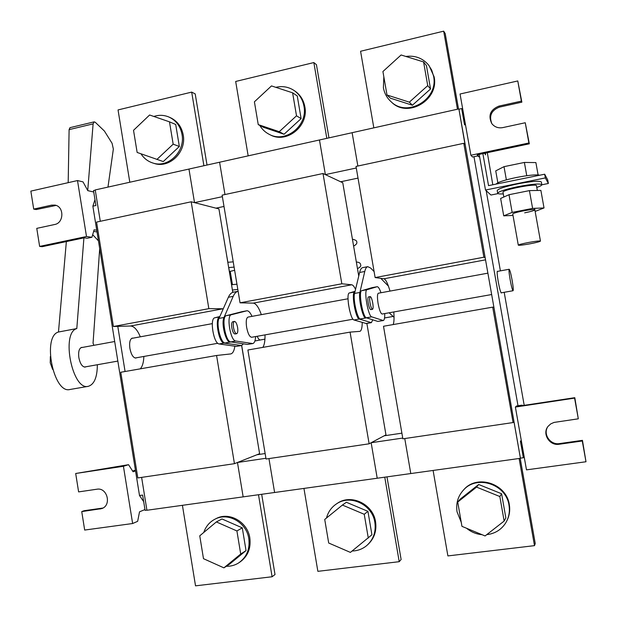 <?xml version="1.0" encoding="UTF-8"?>
<svg xmlns="http://www.w3.org/2000/svg" width="617" height="617" viewBox="0 0 617 617"><rect width="100%" height="100%" fill="white"/><g stroke="black" fill="none" stroke-linecap="round" stroke-linejoin="round"><path stroke-width="0.93" d="M259.765 125.398C262.086 129.331 265.248 132.316 269.243 134.344C285.648 143.545 308.076 125.552 303.95 106.163C302.677 99.383 299.322 94.116 293.885 90.36C288.347 86.82 282.324 85.809 275.822 87.329M256.448 113.937L257.497 120.184M269.945 134.699L270.231 134.845C286.589 144.023 308.963 126.084 304.844 106.749C303.579 99.985 300.232 94.733 294.803 90.984L294.324 90.66M258.245 124.611L263.343 127.256L284.051 134.251L301.111 118.611L297.255 95.944L292.605 92.82L271.488 85.917L254.405 101.82L258.245 124.611L279.231 131.691L296.515 115.811L292.605 92.82M296.515 115.811L301.111 118.611M279.231 131.691L284.051 134.251M326.817 531.885L325.73 525.437M326.486 518.025C328.128 511.894 331.537 507.128 336.72 503.734C350.564 494.171 372.437 504.721 374.858 522.414C376.139 531.684 373.501 539.343 366.938 545.397C362.68 548.983 357.744 550.858 352.137 551.012M336.466 503.904L337.53 503.187C351.335 493.646 373.154 504.158 375.56 521.797C376.825 530.875 374.295 538.425 367.963 544.456M345.08 550.102L338.787 547.379M342.396 505.061L346.376 502.269L367.933 511.339L371.92 534.769L350.402 552.4L328.691 543.014L324.727 519.46L342.396 505.061L364.246 514.285L368.287 538.063M364.246 514.285L367.933 511.339M383.836 76.816L383.396 87.745C384.43 93.368 387.013 98.049 391.163 101.797C407.405 117.847 438.726 99.175 433.566 76.115L431.723 70.137L428.468 64.885C422.529 58.083 414.986 55.268 405.839 56.448M393.276 62.101L390.877 64.284M391.116 101.759L391.818 102.414C408.022 118.41 439.258 99.8 434.106 76.809L429.162 65.78M386.998 95.003L390.368 98.172L412.395 105.229L430.543 88.971L426.447 65.618L423.578 61.939L401.096 54.982L382.918 71.526L386.998 95.003L409.333 102.152L427.735 85.64L423.578 61.939M427.735 85.64L430.543 88.971M409.333 102.152L412.395 105.229M461.246 522.321L457.05 511.84C455.778 503.325 457.991 495.983 463.691 489.821C477.118 474.65 506.171 484.26 508.979 505.161C510.028 511.586 508.925 517.524 505.678 522.969C501.243 529.787 494.927 533.682 486.736 534.654M462.951 490.615L464.146 489.289C477.535 474.164 506.503 483.743 509.31 504.583C510.29 510.537 509.395 516.105 506.619 521.288M482.039 534.684C476.262 534.152 471.103 532.008 466.568 528.26M457.729 502.045L460.105 499.215L478.661 484.492L501.613 493.762L505.855 517.925L504.143 521.064L485.078 535.949L461.948 526.347L457.729 502.045L476.555 487.114L499.839 496.531L504.143 521.064M499.839 496.531L501.613 493.762M476.555 487.114L478.661 484.492M153.841 116.459C158.962 114.793 163.968 114.978 168.85 116.999C176.007 120.33 180.395 126.146 182.007 134.437C185.493 151.666 167.901 168.541 152.607 162.927C147.741 161.315 143.861 158.276 140.984 153.818M168.85 116.999L170.091 117.531C177.233 120.863 181.606 126.662 183.218 134.93C186.689 152.114 169.143 168.942 153.888 163.335L152.607 162.927M169.482 121.842L175.706 124.472L179.339 146.491L163.274 161.561L137.144 152.453L133.527 130.318L149.607 115.001L169.482 121.842L173.169 144.17L156.895 159.464M173.169 144.17L179.339 146.491M226.339 566.275C230.727 566.398 234.776 565.319 238.494 563.028C246.638 557.344 250.07 549.215 248.798 538.626C246.623 522.607 228.336 512.095 215.202 519.067C209.672 521.874 205.862 526.34 203.772 532.456M239.419 562.419L239.558 562.326C247.679 556.657 251.104 548.544 249.839 537.985C247.664 522.013 229.424 511.532 216.328 518.488L215.449 518.943M223.902 567.856L229.439 564.254L246.036 550.603L242.288 527.859L221.997 518.974L216.366 521.928L199.754 535.818L203.487 558.678L223.902 567.856L240.715 554.02L236.913 530.952L216.366 521.928M236.913 530.952L242.288 527.859M240.715 554.02L246.036 550.603M374.095 271.549L370.609 268.009L367.747 266.667C366.459 266.937 365.465 268.542 364.763 271.488L359.888 292.458C358.176 298.458 363.058 319.29 365.842 317.971L366.251 317.732M367.747 266.667L362.673 267.631C361.354 267.901 360.336 269.513 359.611 272.467L354.567 293.437C352.793 299.438 357.69 320.238 360.536 318.912L365.842 317.971M380.782 278.344L388.432 286.126M394.039 317.3L389.142 312.78M238.123 291.293L238.093 291.301C236.149 291.687 234.514 293.376 233.195 296.353L223.994 317.485C220.886 323.555 226.177 343.592 230.442 342.042L230.82 341.911M238.093 291.301L233.326 292.203C231.36 292.597 229.709 294.286 228.367 297.263L219.004 318.403C215.85 324.473 221.156 344.487 225.467 342.921L230.442 342.042M82.47 347.417L81.621 347.402C79.099 348.412 78.174 351.821 78.845 357.621C80.148 363.799 82.262 366.945 85.185 367.069L85.956 366.76M107.975 187.098L113.351 149.067L112.086 143.321L104.404 131.035L95.303 122.313L94.162 121.858L93.113 123.87L69.104 129.632L69.983 127.665L94.162 121.858M88.223 386.335L70.014 389.481C53.586 394.356 41.887 336.296 58.476 332.015L66.358 241.579M99.699 248.551L93.051 343.175L93.861 345.327M98.458 240.861L92.689 234.691M97.347 364.732C97.27 377.226 94.27 384.422 88.354 386.311C72.42 391.109 60.697 332.756 76.801 328.568L83.92 237.877M58.476 332.015L76.801 328.568M68.186 182.663L69.104 129.632M87.722 190.53L93.113 123.87M496.122 184.09C497.541 182.285 504.22 180.102 516.182 177.526C528.368 175.174 536.219 174.403 539.721 175.22M530.18 243.777C523.093 245.057 519.128 245.52 518.295 245.157C518.797 244.61 522.206 243.723 528.507 242.489C535.664 241.201 539.644 240.738 540.453 241.1C539.89 241.663 536.466 242.558 530.18 243.777M497.85 182.771L495.736 170.87L504.012 166.667L524.388 162.448L535.888 162.579L538.101 174.919M524.388 162.448L526.756 175.706M504.012 166.667L506.364 179.848M497.225 190.576L497.217 190.537C498.066 188.833 504.768 186.635 517.324 183.943C531.646 181.244 539.659 180.604 541.371 182.015L541.849 184.676M503.295 193.9C499.716 194.085 497.85 193.861 497.695 193.229C498.551 191.548 505.254 189.373 517.817 186.689C532.139 184.005 540.153 183.342 541.857 184.722C541.842 185.378 540.153 186.28 536.782 187.429M518.295 245.157L512.742 213.983C513.221 213.266 516.599 212.256 522.884 210.968C530.026 209.649 534.014 209.263 534.854 209.811C534.33 210.551 530.928 211.562 524.658 212.842M544.024 207.952L540.878 190.398L529.425 190.614L532.602 208.399L544.024 207.952L535.14 211.423M512.997 215.418L503.727 215.842L512.156 212.41L509.01 194.71L529.425 190.614M512.156 212.41L532.602 208.399M503.727 215.842L500.634 198.443L509.01 194.71M503.002 192.257L503.002 192.226C501.737 189.889 537.083 183.056 536.481 185.779L537.322 190.468M487.885 273.161L378.36 293.222C377.257 294 377.172 297.448 378.098 303.549C379.378 310.112 380.72 313.606 382.139 314.03L491.664 294.533M512.125 280.28C510.868 273.547 509.889 269.876 509.179 269.259C508.755 269.938 509.071 273.416 510.136 279.694C511.4 286.465 512.38 290.144 513.074 290.723C513.498 289.998 513.182 286.519 512.125 280.28M349.608 310.459L348.358 303.549M384.746 313.567C384.823 317.863 384.337 320.184 383.288 320.539L371.712 316.837C368.133 316.382 363.598 289.905 367.053 289.697L377.149 286.72C378.26 286.65 379.54 288.656 380.982 292.736M377.087 286.735L372.128 287.653M372.537 309.294L370.763 309.611C369.861 309.348 369.02 307.22 368.241 303.225C367.678 299.515 367.747 297.417 368.457 296.924L370.231 296.6C371.125 296.877 371.966 299.006 372.737 302.993C373.308 306.695 373.239 308.793 372.537 309.294C371.642 309.032 370.802 306.896 370.023 302.901C369.46 299.183 369.529 297.085 370.231 296.6M372.768 319.814L371.388 322.645L366.305 323.539L353.996 319.984C350.186 319.575 345.69 293.206 349.384 292.959L354.929 291.903M371.388 322.645L359.295 319.043C355.554 318.619 351.042 292.219 354.667 291.98M255.646 336.55C255.345 340.785 254.389 343.121 252.769 343.569L235.74 341.016C230.426 340.9 226.177 315.272 231.383 314.732L246.823 310.798C248.504 310.621 250.224 312.472 252.006 316.359M246.731 310.821L242.149 311.662M236.673 333.689L235.015 333.99C233.689 333.82 232.632 331.799 231.853 327.935C231.367 324.334 231.676 322.267 232.779 321.719L234.437 321.411C235.771 321.596 236.82 323.609 237.599 327.465C238.085 331.051 237.776 333.126 236.673 333.689C235.355 333.519 234.306 331.499 233.519 327.635C233.033 324.033 233.342 321.958 234.437 321.411M243.422 343.823L241.594 345.543L236.218 346.392L219.158 343.962C213.636 343.893 209.425 318.364 214.832 317.778L219.675 316.883M241.594 345.543L224.118 343.083C218.727 343.013 214.461 317.84 219.675 316.899M50.339 356.587L50.239 362.796L52.638 369.406M348.011 298.775L248.011 317.092C246.276 317.979 245.813 321.38 246.623 327.311C247.903 333.658 249.584 336.975 251.674 337.26L353.032 319.213M219.837 316.521L214.832 317.778M252.769 343.569L247.386 344.425L230.75 341.903C225.375 341.803 221.133 316.205 226.4 315.649L241.933 311.708M355.076 291.324L349.384 292.959M383.288 320.539L377.781 321.418L366.382 317.786C362.734 317.346 358.207 290.9 361.739 290.676L371.982 287.676M226.532 254.674L227.881 262.294M228.753 267.554L231.606 284.738M232.486 289.998L232.871 292.319M241.71 345.512L252.299 409.673M230.226 271.364L232.432 284.638M484.808 153.217L485.44 154.836L485.633 153.039M485.348 154.805L485.448 153.078M497.634 271.372L497.41 271.233C496.916 271.927 497.202 275.46 498.266 281.83C499.554 288.694 500.588 292.419 501.359 292.99L501.513 292.782M136.581 357.752L135.879 358.045C133.195 357.868 131.197 354.652 129.894 348.397C129.177 342.528 129.971 339.103 132.269 338.124L133.048 338.147M222.375 196.676L194.517 202.638L191.193 201.79L96.561 222.089L113.397 326.509L130.534 326C134.128 326.216 137.39 329.825 140.314 336.82M117.793 326.378L125.074 371.503M143.854 356.456C143.661 362.341 142.465 366.475 140.267 368.843M95.265 190.183L93.506 190.576L95.913 205.5L92.866 206.171L94.979 199.7M143.692 501.66L139.504 495.52L142.627 495.073L145.095 510.367L146.9 510.112M243.175 496.862L146.923 510.259L141.617 477.381M144.964 509.549L139.527 511.825L137.653 521.326L132.632 523.524L123.431 466.282L75.69 473.494L128.537 464.686L133.071 471.758L135.547 470.941L92.866 206.171M139.504 495.52L135.547 470.941M188.979 169.058L95.226 189.936L100.286 221.287M93.738 192.003L87.784 190.645L83.025 181.892L77.503 180.557L86.496 236.504L39.635 246.407L42.149 246.692L84.197 237.815L87.313 238.247L91.933 237.267L86.496 236.504M91.933 237.267L94.1 229.825L96.746 230.234M56.047 205.422L36.249 209.549L33.704 209.101L51.573 205.145L54.851 205.091C64.291 206.379 64.129 222.976 54.658 224.503L36.765 228.367L39.635 246.407M77.503 180.557L30.85 191.116L33.704 209.101M93.63 231.429L97.023 231.946M128.537 464.686L123.431 466.282M102.954 508.038L84.105 510.722L81.745 511.601L101.697 508.609C111.901 505.485 107.335 487.152 96.892 489.219L78.614 491.896L75.69 473.494M132.632 523.524L84.676 530.057L81.745 511.601M132.624 471.064L135.416 470.146M234.861 346.199C234.182 350.834 232.817 353.41 230.75 353.927L216.575 355.485L120.77 372.259L137.815 477.944L234.445 463.683L259.61 453.696L241.633 345.535M224.002 206.456L215.973 208.16L218.927 208.916L232.794 292.342M323.007 173.508L341.826 283.789L240.044 302.824L222.12 195.149L323.007 173.508L342.759 182.755L358.747 276.054M366.868 323.439L385.964 434.854L384.175 435.803L401.891 433.165M462.912 110.188L461.67 108.569L458.932 109.178L485.163 257.729L483.89 257.212L375.128 277.557L383.905 278.784C385.772 279.378 387.808 283.481 390.006 291.085M458.932 109.178L465.064 144.71L463.783 143.306L483.89 257.212M493.893 307.189L520.432 458.308L513.953 421.627L513.074 422.56L492.698 307.143L493.893 307.189L485.163 257.729M463.783 143.306L356.009 166.428L375.128 277.557M357.86 166.035L352.122 132.694L458.747 108.939M404.76 438.548L410.783 473.555L520.432 458.308M492.698 307.143L383.504 326.262L402.87 438.826L513.074 422.56M393.777 311.955C394.271 318.094 394.07 322.298 393.183 324.565M521.35 440.885L520.409 441.024L523.355 457.737L524.126 456.557M523.355 457.737L520.547 458.13M268.958 458.593L274.604 492.497L377.211 478.229L371.156 442.728L377.211 478.229L410.783 473.548M362.233 322.429C362.171 327.905 361.369 330.882 359.834 331.36L350.07 332.116L369.128 443.808L371.149 442.728L402.739 438.062M371.156 442.728L384.175 435.803M319.475 139.982L325.375 174.619L319.459 139.982L352.122 132.709M341.826 283.789L351.729 284.784C352.878 284.946 354.15 286.473 355.546 289.365M340.661 181.768L358.014 178.097M325.375 174.619L356.279 168.001M240.044 302.824L253.278 303.124C256.07 303.518 258.754 307.366 261.338 314.655M224.974 194.54L219.59 162.225L319.459 139.974M350.07 332.116L247.895 350.001L266.043 459.017L369.128 443.808M264.994 334.884C265.125 340.9 264.392 345.065 262.811 347.394M215.973 208.16L194.517 202.638L188.964 169.058L219.59 162.232M243.152 496.862L237.468 462.488L243.152 496.87L274.604 492.489M223.269 308.77L208.847 308.654L113.397 326.509M216.575 355.485L234.445 463.683M194.517 202.638L188.964 169.05M191.193 201.79L208.847 308.654M265.133 453.541L256.934 454.76M265.919 458.277L237.468 462.488M486.188 190.668L500.395 270.871M504.189 292.304L524.203 405.338M477.836 155.885L478.638 156.772L479.571 156.579M518.01 405.762L473.972 156.703M461.67 108.569L464.539 124.85L465.465 124.642M464.154 117.207L464.539 124.85M520.409 441.024L522.846 449.338M485.247 153.81L485.432 153.085M492.798 184.768L487.33 152.684M482.872 153.625L488.541 185.632L544.672 174.21L545.343 177.912L485.494 190.036L490.947 195.034L498.05 193.607M479.185 154.404L485.494 190.036M545.343 177.912L548.366 183.48L541.857 184.791M548.366 183.48L547.734 179.94L544.672 174.21M491.865 123.693C488.818 115.834 491.363 110.304 499.508 107.096L498.929 106.101C490.291 109.687 487.924 115.526 491.811 123.624C494.595 127.063 498.243 128.39 502.762 127.611L525.26 122.744L529.324 143.815L477.196 154.821L478.106 155.831L478.021 154.651M498.929 106.101L521.388 101.126L521.859 102.16L499.508 107.096M521.859 102.16L517.771 80.95L521.388 101.126M478.106 155.831L472.529 157.003L470.879 155.253L460.051 94.008L517.771 80.95M529.324 143.815L528.885 142.99L470.879 155.253M525.26 122.744L528.885 142.99M547.595 427.026C542.898 434.515 550.549 445.235 559.48 443.592L582.448 440.345L585.988 461.755L526.478 469.861L515.38 407.066L574.589 398.119L574.805 397.687L521.604 405.731L522.229 405.122L516.537 405.978L515.38 407.066M574.805 397.687L578.299 418.812L554.066 422.421L550.765 423.871L548.135 426.27C541.834 433.566 549.485 446.06 559.187 444.248L582.271 440.993L582.448 440.345M585.988 461.755L582.271 440.993M578.299 418.812L574.589 398.119M522.229 405.122L522.368 405.616M373.833 127.858L360.575 51.265L443.685 31.159L445.212 33.619L458.516 108.985M443.685 31.159L457.459 109.224M519.113 458.485L534.492 545.644L447.888 555.917L433.103 470.455M520.2 458.338L535.24 543.546L534.492 545.644M386.975 476.856L401.119 559.519L399.214 561.686L317.863 571.334L303.95 488.417M384.761 477.165L399.214 561.686M182.416 505.323L195.527 585.841L272.097 576.756L258.492 494.726M272.097 576.756L275.012 574.527L261.685 494.286M248.165 155.862L235.679 81.467L313.845 62.564L316.436 64.685L328.961 137.869M313.845 62.564L326.809 138.347M207.019 165.04L195.211 93.923L191.686 92.11L118.04 109.926L129.809 182.231M203.903 165.734L191.686 92.11M359.611 272.467L364.763 271.488M354.567 293.437L359.888 292.458M228.367 297.263L233.195 296.353M219.004 318.403L223.994 317.485M365.889 323.516L370.979 322.614M236.218 346.392L241 345.551M219.158 343.962L224.118 343.083M231.383 314.732L226.4 315.649M235.74 341.016L230.75 341.903M252.183 343.576L247.386 344.425M353.996 319.984L359.295 319.043M367.053 289.697L361.739 290.676M371.712 316.837L366.382 317.786M382.895 320.508L377.781 321.418M260.359 339.952L260.351 339.952C259.325 340.052 258.276 338.826 257.189 336.273M54.049 205.608L51.573 205.145M102.345 508.146L100.054 509.017M485.54 259.842L383.905 278.784M351.729 284.784L253.278 303.124M223.069 308.755L130.534 326M559.48 443.592L559.187 444.248M269.243 134.344L270.231 134.845M336.72 503.734L337.53 503.187M391.163 101.797L391.818 102.414M463.691 489.821L464.146 489.289M215.202 519.067L216.328 518.488M540.453 241.085L534.584 208.322M497.217 190.537L497.695 193.229M503.85 197.008L503.002 192.226M497.256 271.441L509.179 269.259M377.149 286.72L372.043 287.661M246.823 310.798L242.034 311.685M80.85 347.71L114.685 341.517M131.568 338.425L212.317 323.632M84.328 367.053L117.839 361.084M135.092 358.014L217.816 343.283M501.135 292.844L513.074 290.723M353.618 246.129C356.279 244.594 357.312 243.229 356.711 242.034C357.035 240.885 355.6 239.936 352.43 239.188M357.467 268.603C360.197 267.338 361.246 266.035 360.598 264.693C360.521 263.081 359.102 262.194 356.341 262.024M229.416 271.542L234.63 270.308M228.676 267.562L234.098 267.099M232.401 290.005L237.815 289.45M373.324 319.992L372.722 320.107M264.932 339.142L254.898 340.97M236.943 284.198L231.529 284.745M233.218 261.839L227.796 262.302M384.545 317.963L393.122 316.452"/></g></svg>
